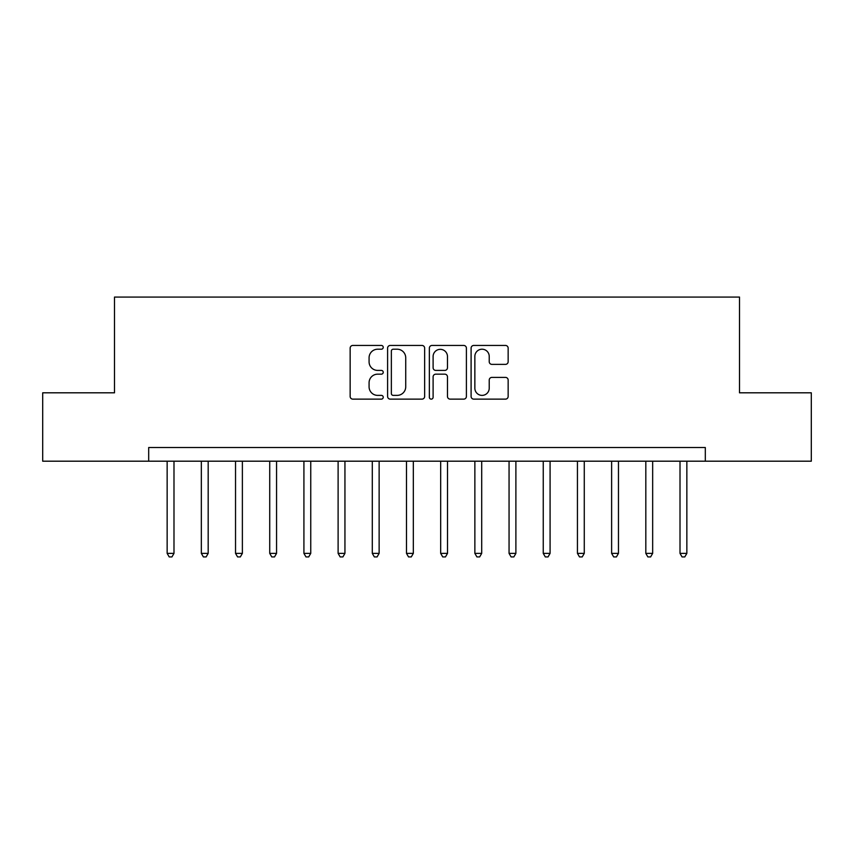 <?xml version="1.0" encoding="UTF-8"?>
<svg xmlns="http://www.w3.org/2000/svg" width="854" height="854" viewBox="0 0 854 854"><rect width="100%" height="100%" fill="white"/><g stroke="black" fill="none" stroke-linecap="round" stroke-linejoin="round"><path stroke-width="1.28" d="M383.232 347.322A1.879 1.879 0 0 0 381.354 345.443L352.83 345.443A2.69 2.69 0 0 0 350.151 348.133L350.151 396.459A2.69 2.69 0 0 0 352.83 399.138L381.354 399.138A1.879 1.879 0 0 0 383.232 397.259A1.879 1.879 0 0 0 381.354 395.381L377.671 395.381A8.593 8.593 0 0 1 369.077 386.798L369.077 382.763A8.593 8.593 0 0 1 377.671 374.169L381.354 374.169A1.879 1.879 0 0 0 383.232 372.291A1.879 1.879 0 0 0 381.354 370.412L377.671 370.412A8.593 8.593 0 0 1 369.077 361.829L369.077 357.794A8.593 8.593 0 0 1 377.671 349.211L381.354 349.211A1.879 1.879 0 0 0 383.232 347.322M505.461 364.38A2.69 2.69 0 0 0 508.151 361.69L508.151 348.133A2.69 2.69 0 0 0 505.461 345.443L473.778 345.443A2.69 2.69 0 0 0 471.098 348.133L471.098 396.459A2.69 2.69 0 0 0 473.778 399.138L505.461 399.138A2.69 2.69 0 0 0 508.151 396.459L508.151 380.083A2.69 2.69 0 0 0 505.461 377.393L491.904 377.393A2.69 2.69 0 0 0 489.225 380.083L489.225 388.207A7.184 7.184 0 0 1 482.04 395.381A7.184 7.184 0 0 1 474.856 388.207L474.856 356.385A7.184 7.184 0 0 1 482.04 349.211A7.184 7.184 0 0 1 489.225 356.385L489.225 361.69A2.69 2.69 0 0 0 491.904 364.38L505.461 364.38M148.692 461.192L42.7 461.192L42.7 392.808L114.5 392.808L114.5 297.075L739.5 297.075L739.5 392.808L811.3 392.808L811.3 461.192L705.308 461.192L705.308 447.517L148.692 447.517L148.692 461.192L705.308 461.192M424.651 348.133A2.69 2.69 0 0 0 421.961 345.443L390.289 345.443A2.69 2.69 0 0 0 387.599 348.133L387.599 396.459A2.69 2.69 0 0 0 390.289 399.138L421.961 399.138A2.69 2.69 0 0 0 424.651 396.459L424.651 348.133M432.039 345.443L463.711 345.443A2.69 2.69 0 0 1 466.401 348.133L466.401 396.459A2.69 2.69 0 0 1 463.711 399.138L450.154 399.138A2.69 2.69 0 0 1 447.475 396.459L447.475 376.86A2.69 2.69 0 0 0 444.785 374.169L435.796 374.169A2.69 2.69 0 0 0 433.106 376.86L433.106 397.259A1.879 1.879 0 0 1 431.227 399.138A1.879 1.879 0 0 1 429.348 397.259L429.348 348.133A2.69 2.69 0 0 1 432.039 345.443M393.235 349.211A1.879 1.879 0 0 0 391.356 351.09L391.356 393.502A1.879 1.879 0 0 0 393.235 395.381L397.131 395.381A8.593 8.593 0 0 0 405.725 386.798L405.725 357.794A8.593 8.593 0 0 0 397.131 349.211L393.235 349.211M447.475 356.524A7.184 7.184 0 0 0 440.29 349.339A7.184 7.184 0 0 0 433.106 356.524L433.106 367.732A2.69 2.69 0 0 0 435.796 370.412L444.785 370.412A2.69 2.69 0 0 0 447.475 367.732L447.475 356.524M167.149 461.192L167.149 553.371L173.992 553.371L173.992 461.192M173.992 553.371L171.942 556.925L169.209 556.925L167.149 553.371M201.341 461.192L201.341 553.371L208.184 553.371L208.184 461.192M208.184 553.371L206.134 556.925L203.391 556.925L201.341 553.371M235.533 461.192L235.533 553.371L242.376 553.371L242.376 461.192M242.376 553.371L240.316 556.925L237.583 556.925L235.533 553.371M269.725 461.192L269.725 553.371L276.557 553.371L276.557 461.192M276.557 553.371L274.508 556.925L271.775 556.925L269.725 553.371M303.917 461.192L303.917 553.371L310.749 553.371L310.749 461.192M310.749 553.371L308.7 556.925L305.967 556.925L303.917 553.371M338.109 461.192L338.109 553.371L344.941 553.371L344.941 461.192M344.941 553.371L342.892 556.925L340.159 556.925L338.109 553.371M372.291 461.192L372.291 553.371L379.133 553.371L379.133 461.192M379.133 553.371L377.084 556.925L374.351 556.925L372.291 553.371M406.483 461.192L406.483 553.371L413.325 553.371L413.325 461.192M413.325 553.371L411.276 556.925L408.532 556.925L406.483 553.371M440.675 461.192L440.675 553.371L447.517 553.371L447.517 461.192M447.517 553.371L445.468 556.925L442.724 556.925L440.675 553.371M474.867 461.192L474.867 553.371L481.709 553.371L481.709 461.192M481.709 553.371L479.649 556.925L476.916 556.925L474.867 553.371M509.059 461.192L509.059 553.371L515.891 553.371L515.891 461.192M515.891 553.371L513.841 556.925L511.108 556.925L509.059 553.371M543.251 461.192L543.251 553.371L550.083 553.371L550.083 461.192M550.083 553.371L548.033 556.925L545.3 556.925L543.251 553.371M577.443 461.192L577.443 553.371L584.275 553.371L584.275 461.192M584.275 553.371L582.225 556.925L579.492 556.925L577.443 553.371M611.624 461.192L611.624 553.371L618.467 553.371L618.467 461.192M618.467 553.371L616.417 556.925L613.684 556.925L611.624 553.371M645.816 461.192L645.816 553.371L652.659 553.371L652.659 461.192M652.659 553.371L650.609 556.925L647.866 556.925L645.816 553.371M680.008 461.192L680.008 553.371L686.851 553.371L686.851 461.192M686.851 553.371L684.791 556.925L682.058 556.925L680.008 553.371"/></g></svg>
